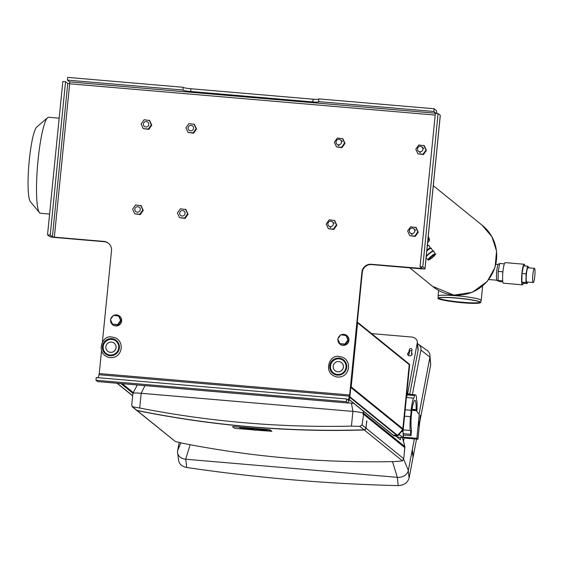 <?xml version="1.0" encoding="UTF-8"?>
<svg xmlns="http://www.w3.org/2000/svg" width="563" height="563" viewBox="0 0 563 563"><rect width="100%" height="100%" fill="white"/><g stroke="black" fill="none" stroke-linecap="round" stroke-linejoin="round"><path stroke-width="0.84" d="M338.827 358.765A7.917 7.798 129 0 1 344.289 371.524A7.917 7.798 129 0 1 330.953 363.789A7.917 7.798 129 0 1 338.827 358.765M333.296 372.805A7.917 7.798 129 0 1 338.926 358.835A7.917 7.798 129 0 1 343.261 360.503M341.523 362.642A5.166 5.081 129 0 1 342.227 369.849A5.166 5.081 129 0 1 333.535 364.81A5.166 5.081 129 0 1 341.523 362.642L341.572 362.678A5.166 5.081 129 0 1 341.572 362.678A5.166 5.081 129 0 1 342.276 369.891A5.166 5.081 129 0 1 335.076 370.7A5.166 5.081 129 0 1 335.055 370.686M111.509 339.313A7.917 7.798 129 0 1 116.963 352.072A7.917 7.798 129 0 1 103.627 344.338A7.917 7.798 129 0 1 111.509 339.313M105.971 353.353A7.917 7.798 129 0 1 111.601 339.39A7.917 7.798 129 0 1 115.936 341.051M114.226 343.212A5.166 5.081 129 0 1 114.247 343.226A5.166 5.081 129 0 1 114.951 350.439A5.166 5.081 129 0 1 107.751 351.256A5.166 5.081 129 0 1 107.73 351.235L107.702 351.213A5.166 5.081 129 0 1 111.347 342.079A5.166 5.081 129 0 1 114.901 350.404A5.166 5.081 129 0 1 107.702 351.213M340.763 334.774L346.287 335.562L348.391 340.207L345.401 344.422L339.876 343.634L337.772 338.982L340.763 334.774M345.851 335.21L347.955 339.855L344.964 344.063L345.401 344.422M344.964 344.063L339.876 343.634M347.955 339.855L348.391 340.207M113.437 315.329L118.962 316.117L121.066 320.762L118.075 324.971L112.551 324.182L110.447 319.538L113.437 315.329M118.526 315.759L120.63 320.403L117.639 324.619L118.075 324.971M117.639 324.619L112.551 324.182M120.63 320.403L121.066 320.762M337.927 339.32A5.51 5.426 -51 0 0 337.92 339.355A5.51 5.426 -51 0 0 347.575 343.233A5.51 5.426 -51 0 0 341.206 334.816M340.439 335.231A5.51 5.426 -51 0 0 338.046 338.595M346.899 335.597A5.51 5.426 129 0 1 347.723 343.36A5.51 5.426 129 0 1 339.961 344.162M110.601 319.868A5.51 5.426 -51 0 0 110.594 319.904A5.51 5.426 -51 0 0 120.25 323.788A5.51 5.426 -51 0 0 113.881 315.364M113.114 315.78A5.51 5.426 -51 0 0 110.728 319.151M119.574 316.146A5.51 5.426 129 0 1 120.398 323.908A5.51 5.426 129 0 1 112.635 324.717M393.474 435.312L394.058 435.832A103.24 9.944 -174.3 0 0 397.612 436.065L403.199 429.534L402.862 428.753L409.252 364.683L409.681 364.669L409.097 364.092M402.862 428.753A1.379 1.358 129 0 1 402.615 429.4L403.199 429.534L409.674 364.683L403.207 429.569M409.118 364.071A1.027 1.013 129 0 1 409.252 364.683M397.436 435.269L397.408 435.298A0.69 0.683 129 0 1 396.887 435.48L393.241 435.171A0.69 0.676 129 0 1 392.791 434.946M396.887 435.48L397.612 436.065M397.408 435.298L398.118 435.875M357.329 322.043L408.872 363.775A1.035 1.013 129 0 1 409.238 364.669L402.848 428.732A1.379 1.358 129 0 1 402.601 429.393L402.503 429.534M392.488 461.611L397.365 477.34L398.196 485.602C403.995 485.271 407.633 482.758 409.097 478.05L412.996 457.599L412.165 450.33M412.32 449.506L413.158 456.769A1029.84 593.029 10.8 0 1 412.904 456.769M413.158 456.769L416.529 439.091M419.625 422.841L430.695 364.74L430.033 356.379M398.196 485.602A1029.84 593.029 10.8 0 1 186.705 467.494L185.762 459.232A9.634 7.755 173.5 0 1 185.642 459.225L190.132 444.721M186.705 467.494C181.835 466.509 179.104 463.975 178.506 459.88L177.795 453.743M420.892 350.038L429.935 357.097A9.634 7.755 -6.5 0 0 426.958 350.313L418.344 344.225A8.262 6.643 173.5 0 1 420.892 350.038L412.405 394.572M429.935 357.097L419.118 413.84M414.347 438.901L408.337 470.415L403.643 459.246M180.779 442.87L177.619 450.674A9.634 7.755 -6.5 0 0 185.642 459.225L397.246 477.325A9.634 7.755 173.5 0 0 397.365 477.34A9.634 7.755 -6.5 0 0 408.337 470.415M177.619 450.674L179.175 442.504M411.497 352.684A2.273 1.83 173.5 0 1 412.123 353.761A2.273 1.83 173.5 0 1 410.075 355.837A2.273 1.83 173.5 0 1 407.605 354.275A2.273 1.83 173.5 0 1 408.78 352.452L409.336 349.539A1.379 1.105 173.5 0 1 412.053 349.771L411.497 352.684L411.729 354.718A2.273 1.83 -6.5 0 1 411.849 354.824M408.78 352.452L409.012 354.486A2.273 1.83 -6.5 0 0 408.112 355.246M411.856 350.826A1.379 1.105 -6.5 0 0 409.568 351.565L409.012 354.486M371.615 333.613L411.518 337.026A6.883 5.539 173.5 0 1 417.303 341.776A6.883 5.539 173.5 0 1 417.246 343.134L407.633 393.565M404.157 437.845L403.481 441.399M417.528 343.726A8.262 6.643 173.5 0 1 418.344 344.225M417.303 341.776L418.126 348.997A6.883 5.539 173.5 0 1 418.077 350.362L409.695 394.339M357.322 322.057A1.035 1.013 129 0 1 357.589 322.852L351.199 386.915A1.379 1.358 129 0 1 350.953 387.576A34.413 33.893 129 0 1 350.756 387.851M350.953 387.576L402.601 429.393A34.413 33.893 129 0 1 397.422 435.283A0.69 0.676 129 0 1 396.901 435.459L393.227 435.143A0.69 0.676 129 0 1 392.861 434.995L349.173 399.624M353.81 403.382A6.193 0.598 5.7 0 1 352.91 403.312L348.194 402.904M366.668 421.047L366.02 428.197A2.062 2.034 129 0 1 364.261 429.977A999.48 984.293 129 0 1 137.09 410.54A2.062 2.034 129 0 1 136.366 410.117M136.908 410.392L132.622 406.922L131.735 405.191L132.798 394.41A9.634 0.929 5.7 0 1 132.882 394.304L132.981 393.284A9.634 0.929 5.7 0 1 141.186 393.291L352.902 411.405A9.634 0.929 5.7 0 1 363.022 412.96L362.917 413.988A9.634 0.929 5.7 0 1 363.599 414.291L362.037 424.974L359.792 426.36L351.432 426.128A999.48 984.293 129 0 1 139.715 408.013L132.129 406.697L136.274 410.047A2.062 2.034 -51 0 0 136.908 410.392A999.48 984.293 -51 0 0 364.078 429.829A2.062 2.034 -51 0 0 365.837 428.049L366.872 421.061M362.037 424.974L365.837 428.049M359.792 426.36L364.078 429.829M364.261 429.977L402.454 460.9L403.727 458.725L404.86 446.839L363.022 412.96M366.02 428.197L403.727 458.725M137.09 410.54L175.283 441.462L183.468 443.433A999.48 984.293 -51 0 0 395.184 461.547L402.454 460.9M136.457 410.195L175.283 441.462M363.599 414.291L404.755 447.613A9.634 0.929 5.7 0 1 404.839 447.754L404.304 453.109M416.88 400.976L416.965 400.983A5.166 0.746 -85.1 0 1 416.923 400.99A5.166 0.746 -85.1 0 1 416.529 397.182A20.993 3.033 94.9 0 0 415.36 394.825L408.013 394.199A20.993 3.033 94.9 0 0 407.14 394.895A5.166 0.746 -85.1 0 1 406.43 397.513L413.411 398.104A20.993 3.033 94.9 0 0 411.089 410.286A5.166 0.746 -85.1 0 1 410.448 416.669A20.993 3.033 94.9 0 0 410.174 430.505A5.166 0.746 -85.1 0 1 410.216 430.498A5.166 0.746 -85.1 0 1 410.61 434.305A20.993 3.033 94.9 0 0 410.976 435.678L403.509 435.037L403.305 437.148L404.417 438.049L417.985 439.21L416.873 438.31L419.252 414.452L415.438 409.66L419.252 414.452M406.57 395.845A19.205 2.773 -85.1 0 1 408.105 393.6A19.205 2.773 -85.1 0 1 408.738 394.262M398.034 437.226L402.953 437.641L403.284 434.291M407.352 393.537L407.499 392.108L406.986 391.693M402.953 437.641L399.188 434.601M403.509 435.037A20.993 3.033 -85.1 0 1 403.143 433.665A5.166 0.746 94.9 0 0 402.946 430.09M416.923 411.18A20.993 3.033 94.9 0 0 416.965 400.983M410.61 434.305L403.143 433.665M415.36 394.825A20.993 3.033 94.9 0 0 414.481 395.529A5.166 0.746 -85.1 0 1 413.58 398.28A5.166 0.746 -85.1 0 1 413.411 398.104M416.127 410.3A15.49 2.238 -85.1 0 0 414.889 400.314A15.49 2.238 -85.1 0 0 411.616 412.735A15.49 2.238 -85.1 0 0 411.539 430.076L410.976 435.678M403.08 429.893L410.174 430.505M407.14 394.895L414.481 395.529M410.448 416.669L404.544 416.163M405.177 409.78L411.089 410.286M420.371 415.353L417.985 439.21M419.146 421.581L418.738 425.959L419.146 421.581M403.305 437.148L416.873 438.31M400.603 437.444L400.37 439.787L395.613 435.938M132.959 393.509A9.634 0.929 5.7 0 1 132.889 393.34A9.634 0.929 5.7 0 1 141.165 393.277L352.881 411.391A9.634 0.929 5.7 0 1 363.684 413.256L404.874 446.607A9.634 0.929 5.7 0 1 404.959 446.712A9.634 0.929 5.7 0 1 404.853 446.867M269.128 429.963L270.479 431.061L266.996 430.864L270.479 431.061L269.128 429.963L267.833 429.738L269.128 429.963M240.457 427.394L267.833 429.738L240.457 427.394M239.479 427.423L240.816 428.506L239.479 427.423M242.111 428.732L240.816 428.506L242.111 428.732M264.378 430.639L263.547 430.568L264.378 430.639M259.719 430.238L259.205 430.195L259.719 430.238M253.737 429.731L252.435 429.618L253.737 429.731M248.614 429.287L247.748 429.217L248.614 429.287M246.284 429.09L244.476 428.936L246.284 429.09M258.48 430.329L271.887 431.3L270.226 429.942L267.911 429.541L234.292 426.663L232.533 426.719L234.173 428.049L236.488 428.45L254.012 429.949M255.532 430.076L257.101 430.195M257.122 430.181L255.841 429.879L256.862 429.963L256.179 429.414L257.509 429.527L259.198 430.28L256.052 430.012M258.966 429.682L257.558 429.069L256.228 428.957L256.179 429.414M257.558 429.069L257.509 429.527M258.241 429.618L258.192 430.083M256.221 429.449L255.841 429.879M254.342 429.259L255.518 430.202L254.187 430.09L253.019 429.14L254.342 429.259L254.392 428.795L253.061 428.682L253.019 429.14L253.061 428.682M254.392 428.795L255.518 430.202M265.581 430.477L266.552 430.301L267.144 430.801L265.56 430.688M265.272 429.724L265.222 430.188L265.272 429.724L266.595 429.843L267.129 430.765M265.194 430.667L265.236 430.209L264.371 430.139L264.329 430.596M260.81 430.16L262.428 430.378M262.414 430.329L260.796 430.273M261.549 430.484L258.98 429.907L262.196 430.153L258.924 429.646L263.357 430.188L263.737 430.519L261.549 430.484M263.78 429.977L263.73 430.442L263.568 429.808L261.844 429.449L258.973 429.189L258.924 429.646M263.407 429.731L263.357 430.188M263.568 429.808L263.519 430.266M249.698 429.21L251.316 429.428M251.302 429.379L249.691 429.323M250.436 429.534L247.868 428.957L251.084 429.203L247.819 428.696L252.245 429.238L252.625 429.569L250.436 429.534M252.632 429.499L252.456 428.858L250.732 428.492L247.861 428.239L247.819 428.696M252.294 428.781L252.245 429.238M252.456 428.858L252.414 429.316M252.667 429.027L252.625 429.492M245.82 428.922L243.139 428.907L243.554 428.633L242.801 428.485A4.821 0.464 5.7 0 1 242.428 428.352L246.876 428.619L246.474 428.886L247.741 429.302L245.82 428.922M245.574 428.26L242.322 427.76L242.273 428.225M243.652 427.88L243.61 428.337M243.835 428.028L243.793 428.485M244.11 428.112L244.06 428.577M244.764 428.211L244.722 428.668M245.095 428.239L245.046 428.696M247.073 428.366L245.595 428.042L245.545 428.506M246.925 428.154L246.876 428.619M247.741 429.302L247.087 428.527M436.592 113.43A4.476 0.647 94.9 0 0 436.304 110.517L434.115 108.75L318.757 98.884L318.672 101.762A6.883 0.662 5.7 0 1 318.735 101.861A6.883 0.662 5.7 0 1 312.817 101.931L190.674 91.48A6.883 0.662 5.7 0 1 182.954 90.15L183.228 87.42A6.883 0.662 -174.3 0 0 190.941 88.75L313.091 99.201A6.883 0.662 -174.3 0 0 318.721 99.292M435.199 115.063L69.657 83.788L67.729 83.451L65.547 81.684L50.234 235.067L52.422 236.833L54.351 237.171L69.657 83.788L69.594 81.895L67.412 80.129L67.687 77.398L183.045 87.272M318.489 101.607L433.848 111.481L436.093 113.388M434.115 108.75L433.848 111.481M438.084 113.557L440.273 115.331A4.476 0.429 5.7 0 1 440.308 115.394L425.002 268.776A4.476 0.429 -174.3 0 1 421.152 268.818L371.615 264.582A8.607 8.473 -51 0 0 362.283 272.379L350.017 395.289A4.476 0.647 -85.1 0 1 349.524 398.28L348.532 402.038A4.476 0.647 -85.1 0 1 348.033 403.017A4.476 0.647 -85.1 0 1 347.976 402.988L346.365 401.686L346.639 398.963L348.272 400.272L349.644 394.987L361.91 272.077A8.607 8.473 129 0 1 371.242 264.279L422.264 268.502L420.061 266.707L435.375 113.325L438.084 113.557L422.778 266.939L420.061 266.707M54.351 237.171L103.888 241.407A8.607 8.473 129 0 1 111.516 250.655L102.389 342.128M101.502 350.967L99.25 373.565L98.265 377.71M346.639 398.963L96.238 377.534L95.97 380.264L97.575 381.566A4.476 0.647 94.9 0 0 97.638 381.594A4.476 0.647 94.9 0 0 97.702 381.573M108.631 243.392A8.607 8.473 -51 0 0 104.254 241.703L54.717 237.466A4.476 0.429 5.7 0 1 49.706 236.601L47.524 234.834L50.234 235.067M346.365 401.686L95.97 380.264M65.547 81.684L62.831 81.452L47.524 234.834M425.002 268.776A4.476 0.429 -174.3 0 0 424.959 268.706L422.778 266.939M67.412 80.129L182.771 89.996M433.292 185.691L482.484 225.517A39.333 38.734 129 0 1 493.716 270.557A39.333 38.734 129 0 1 453.841 295.04A39.333 38.734 129 0 1 432.975 286.658L409.744 267.84M417.493 148.836A2.752 2.709 -51 0 0 422.313 150.771A2.752 2.709 -51 0 0 419.168 146.556A2.752 2.709 -51 0 0 417.493 148.836M327.898 223.673A2.752 2.709 -51 0 0 332.719 225.608A2.752 2.709 -51 0 0 329.573 221.386A2.752 2.709 -51 0 0 327.898 223.673M336.062 141.869A2.752 2.709 -51 0 0 340.882 143.804A2.752 2.709 -51 0 0 337.737 139.589A2.752 2.709 -51 0 0 336.062 141.869M502.822 281.866L499.374 281.57L498.037 280.487L498.213 271.422L499.74 263.442L504.364 263.836M502.696 280.881L498.037 280.487M502.907 271.823L498.213 271.422M528.826 267.861L528.84 267.228L527.552 266.186L526.088 273.843L525.919 282.549L527.207 283.59L527.496 282.049M534.435 268.34L527.988 267.791A7.122 1.027 94.9 0 0 526.384 274.455A7.122 1.027 94.9 0 0 526.672 281.943A7.122 1.027 94.9 0 0 526.771 281.986L533.217 282.535A7.122 1.027 94.9 0 0 534.85 275.525A7.122 1.027 94.9 0 0 534.435 268.34A7.122 1.027 94.9 0 0 532.83 275.004A7.122 1.027 94.9 0 0 533.119 282.492A7.122 1.027 94.9 0 0 533.217 282.535M527.207 283.59L523.133 283.238L521.845 282.197L525.919 282.549M521.845 282.197L522.021 273.498L526.088 273.843M522.021 273.498L523.477 265.835L527.552 266.186M499.62 264.054L498.579 263.963A8.431 1.217 94.9 0 0 496.686 271.852A8.431 1.217 94.9 0 0 497.023 280.712A8.431 1.217 94.9 0 0 497.143 280.761L498.522 280.881M524.85 265.954A10.324 1.492 94.9 0 0 524.188 264.251L505.187 262.625A10.324 1.492 94.9 0 0 502.865 272.288A10.324 1.492 94.9 0 0 503.287 283.14A10.324 1.492 94.9 0 0 503.428 283.203L522.429 284.829A10.324 1.492 94.9 0 0 523.372 283.259M524.188 264.251A10.324 1.492 94.9 0 0 521.866 273.914A10.324 1.492 94.9 0 0 522.288 284.765A10.324 1.492 94.9 0 0 522.429 284.829M446.909 295.223A21.542 2.076 -174.3 0 0 438.204 296.032L438.141 298.2A21.394 2.062 5.7 0 1 446.783 297.398A21.394 2.062 5.7 0 1 469.176 299.439A21.394 2.062 5.7 0 1 480.711 302.451L481.076 300.311A21.542 2.076 -174.3 0 0 469.458 297.271A21.542 2.076 -174.3 0 0 446.909 295.223M438.809 297.954A20.754 1.999 -174.3 0 0 450.14 300.867A20.754 1.999 -174.3 0 0 471.724 302.831A20.754 1.999 -174.3 0 0 480.105 302.078M481.041 300.543A21.683 2.09 -174.3 0 0 481.217 300.311A21.683 2.09 -174.3 0 0 459.851 296.082A21.683 2.09 -174.3 0 0 438.07 296.004A21.683 2.09 -174.3 0 0 438.197 296.265M409.329 230.64A2.752 2.709 -51 0 0 414.15 232.575A2.752 2.709 -51 0 0 411.004 228.353A2.752 2.709 -51 0 0 409.329 230.64M428.563 237.931A9.634 1.64 140.5 0 0 428.52 237.853A9.634 1.64 140.5 0 0 428.33 237.741L428.922 237.452L428.577 237.924M432.623 255.813A3.097 0.528 -39.5 0 1 434.242 255.088A3.097 0.528 -39.5 0 1 432.187 257.467A3.097 0.528 -39.5 0 1 429.463 259.029A3.097 0.528 -39.5 0 1 432.623 255.813M410.617 226.769L416.148 227.558L418.253 232.209L415.262 236.418L409.73 235.63L407.626 230.985L410.617 226.769M415.712 227.206L417.816 231.857L414.825 236.066L409.73 235.63M414.825 236.066L415.262 236.418M417.816 231.857L418.253 232.209M418.781 144.965L424.312 145.754L426.416 150.405L423.425 154.621L417.894 153.826L415.79 149.181L418.781 144.965M423.876 145.402L425.98 150.054L422.989 154.262L417.894 153.826M422.989 154.262L423.425 154.621M425.98 150.054L426.416 150.405M337.35 137.998L342.881 138.787L344.985 143.438L341.994 147.654L336.47 146.859L334.366 142.214L337.35 137.998M342.445 138.435L344.549 143.086L341.558 147.295L336.47 146.859M341.558 147.295L341.994 147.654M344.549 143.086L344.985 143.438M329.186 219.802L334.718 220.59L336.822 225.242L333.831 229.451L328.299 228.662L326.195 224.018L329.186 219.802M334.281 220.239L336.385 224.89L333.395 229.099L328.299 228.662M333.395 229.099L333.831 229.451M336.385 224.89L336.822 225.242M179.632 213.074A2.752 2.709 -51 0 0 184.453 215.01A2.752 2.709 -51 0 0 181.307 210.794A2.752 2.709 -51 0 0 179.632 213.074M134.838 209.337A2.752 2.709 -51 0 0 139.666 211.181A2.752 2.709 -51 0 0 136.471 206.98A2.752 2.709 -51 0 0 134.838 209.337M188.133 127.864A2.752 2.709 -51 0 0 192.954 129.8A2.752 2.709 -51 0 0 189.808 125.577A2.752 2.709 -51 0 0 188.133 127.864M143.34 124.127A2.752 2.709 -51 0 0 148.168 125.971A2.752 2.709 -51 0 0 144.98 121.77A2.752 2.709 -51 0 0 143.34 124.127M180.406 208.796L185.938 209.584L188.042 214.229L185.051 218.444L179.52 217.656L177.415 213.004L180.406 208.796M185.501 209.225L187.606 213.877L184.615 218.092L179.52 217.656M184.615 218.092L185.051 218.444M187.606 213.877L188.042 214.229M188.915 123.578L194.439 124.367L196.543 129.018L193.559 133.234L188.028 132.446L185.924 127.794L188.915 123.578M194.003 124.015L196.107 128.667L193.123 132.875L188.028 132.446M193.123 132.875L193.559 133.234M196.107 128.667L196.543 129.018M144.128 119.75L149.652 120.538L151.757 125.19L148.773 129.399L143.241 128.61L141.137 123.959L144.128 119.75M149.216 120.186L151.32 124.831L148.336 129.047L143.241 128.61M148.336 129.047L148.773 129.399M151.32 124.831L151.757 125.19M135.62 204.96L141.151 205.748L143.255 210.4L140.264 214.609L134.733 213.82L132.629 209.176L135.62 204.96M140.715 205.396L142.819 210.048L139.828 214.257L134.733 213.82M139.828 214.257L140.264 214.609M142.819 210.048L143.255 210.4M49.593 214.06L40.452 213.278A48.179 6.96 -85.1 0 1 39.818 213.004A48.179 6.96 -85.1 0 1 39.487 212.68A48.179 6.96 -85.1 0 1 37.63 164.678A48.179 6.96 -85.1 0 1 47.616 117.695A48.179 6.96 -85.1 0 1 48.671 117.273L59.164 118.167M47.616 117.695L36.778 127.02A37.855 5.468 94.9 0 0 28.931 163.939A37.855 5.468 94.9 0 0 30.395 201.645L39.487 212.68M338.884 358.082A8.607 8.473 129 0 1 345.267 371.341A8.607 8.473 129 0 1 330.544 370.426A8.607 8.473 129 0 1 338.884 358.082M111.558 338.63A8.607 8.473 129 0 1 117.941 351.889A8.607 8.473 129 0 1 103.219 350.981A8.607 8.473 129 0 1 111.558 338.63M393.241 435.171L394.058 435.832M408.175 380.778L408.119 380.306M409.097 478.05L408.259 470.752M429.865 357.47L430.695 364.74M409.336 349.539L409.568 351.565M417.246 343.134L418.077 350.362M402.848 428.732L351.199 386.915M397.422 435.283L349.834 396.746M396.901 435.459L349.743 397.274M393.227 435.143L349.201 399.498M409.238 364.669L357.589 322.852M132.664 395.754L117.238 383.269M132.91 393.298L120.918 383.586M133.276 392.608L122.277 383.699M144.958 385.641L141.165 393.277L139.715 408.013M351.432 426.128L352.902 411.405M411.926 410.286L416.113 410.645M412.01 409.695L415.6 409.998M351.467 403.185L352.881 411.391M363.684 413.256L363.205 410.983M402.369 437.592L404.874 446.607M265.039 430.195L264.997 430.653M260.979 429.358L260.936 429.822M261.844 429.449L261.795 429.907M249.873 428.408L249.824 428.872M250.732 428.492L250.69 428.957M247.08 428.288L247.037 428.746M247.291 428.577L247.248 429.034M247.614 428.703L247.572 429.168M183.228 87.42L182.954 90.15M313.091 99.201L312.817 101.931M190.941 88.75L190.674 91.48M371.615 264.582L371.242 264.279M362.283 272.379L361.91 272.077M104.254 241.703L103.888 241.407M97.575 381.566L347.976 402.988M67.729 83.451L52.422 236.833M440.273 115.331L424.959 268.706M420.892 267.383L420.779 268.516M347.716 399.836L348.462 399.899M99.06 374.719L349.454 396.141M99.25 373.565L349.644 394.987M69.594 81.895L436.029 113.247M471.928 303.288A21.155 2.041 -174.3 0 0 480.394 302.296A21.155 2.041 -174.3 0 0 468.078 299.389A21.155 2.041 -174.3 0 0 446.916 297.517A21.155 2.041 -174.3 0 0 438.486 298.116A21.155 2.041 -174.3 0 0 448.95 301.142A21.155 2.041 -174.3 0 0 471.928 303.288M482.561 286.081L482.575 286.68A21.683 2.09 -174.3 0 0 482.301 286.293M427.859 240.112A8.945 1.527 -39.5 0 1 427.584 242.864M427.584 242.892L429.393 240.507L429.428 238.951A9.634 1.64 140.5 0 0 427.964 239.12M426.198 256.763A5.088 0.866 -39.5 0 1 431.005 252.435A5.088 0.866 -39.5 0 1 433.672 251.274C434.221 250.528 433.221 250.852 430.688 252.245L426.261 256.186A4.75 0.809 -39.5 0 1 430.667 252.266A4.75 0.809 -39.5 0 1 433.179 251.232M426.775 250.971A5.088 0.866 -39.5 0 1 431.3 248.396C431.568 247.868 430.822 248.03 429.062 248.881A4.828 0.823 -39.5 0 1 430.871 248.339M426.824 250.486A4.828 0.823 -39.5 0 1 428.316 249.367A4.828 0.823 -39.5 0 1 429.062 248.881M426.874 250.007A4.56 0.774 -39.5 0 1 428 249.17A4.56 0.774 -39.5 0 1 430.392 248.128L430.505 248.213M427.275 246.031A5.088 0.866 -39.5 0 1 428.929 245.517L427.31 245.644A4.75 0.809 -39.5 0 1 428.429 245.475M432.905 255.363A4.208 0.718 -39.5 0 1 434.017 256.052A4.208 0.718 -39.5 0 1 428.64 259.768A4.208 0.718 -39.5 0 1 432.905 255.363M426.078 257.967L428.19 259.754A4.546 0.774 -39.5 0 1 432.806 255.011A4.546 0.774 -39.5 0 1 435.192 253.969L433.672 251.274M339.222 356.548C353.24 357.695 350.636 378.878 336.765 376.957C322.212 373.565 329.432 353.627 339.222 356.548M111.896 337.103C125.915 338.243 123.311 359.433 109.447 357.505C94.943 354.19 102.03 334.211 111.896 337.103M408.977 363.881L409.442 364.254M392.875 435.023L393.699 435.692M117.034 383.248L132.65 395.895M401.715 431.603L403.164 431.722M406.803 393.488L408.105 393.6M412.06 409.371L415.438 409.66M402.425 437.599L404.959 446.712M137.309 384.986L132.889 393.34M267.186 430.336L267.144 430.801M263.808 430.026L263.758 430.491M252.696 429.076L252.653 429.541M247.108 428.33L247.066 428.788M97.638 381.594L348.033 403.017M432.637 286.377L453.996 295.125L472.251 292.303L487.269 281.43L495.095 267.214L496.559 251.084L491.914 236.706L482.139 225.235M418.478 151.208L420.336 152.714M421.94 146.929L423.798 148.428M328.883 226.044L330.741 227.543M332.346 221.766L334.204 223.265M337.047 144.241L338.905 145.747M340.509 139.962L342.367 141.461M438.486 298.116C439.168 297.63 441.962 297.44 446.86 297.546C459.141 297.764 479.908 300.79 480.394 302.296M480.711 302.451L479.5 303.077C475.2 303.654 467.501 303.358 456.417 302.183C430.435 298.496 440.217 298.165 438.141 298.2M498.114 264.441L495.876 264.251M496.77 280.212L488.797 279.529M438.626 290.466L438.07 296.004M482.575 286.68L481.217 300.311M410.307 233.012L412.165 234.511M413.777 228.733L415.635 230.232M428.211 236.594L428.922 237.452M428.52 237.853L429.428 238.951M428.063 245.32L427.451 244.236M432.806 251.077L431.3 248.396M430.392 248.128L428.929 245.517M428.19 259.754C426.979 262.217 438.155 252.921 435.192 253.969"/></g></svg>
